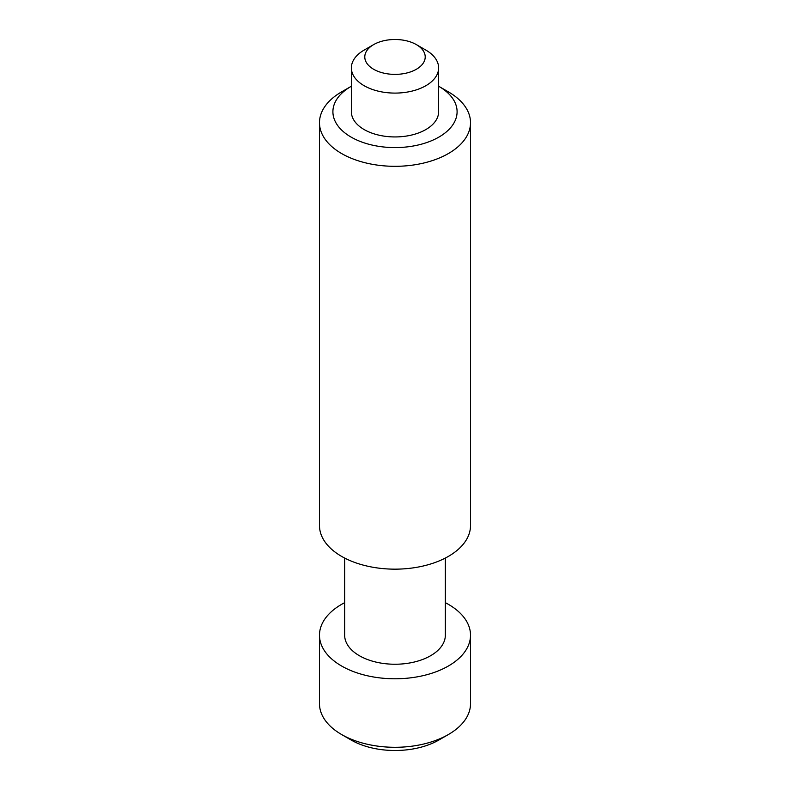 <?xml version="1.0" encoding="UTF-8"?>
<svg xmlns="http://www.w3.org/2000/svg" width="790" height="790" viewBox="0 0 790 790"><rect width="100%" height="100%" fill="white"/><g stroke="black" fill="none" stroke-linecap="round" stroke-linejoin="round"><path stroke-width="1.19" d="M319.486 122.707L319.486 525.557A75.514 43.598 0 0 0 341.596 556.387A75.514 43.598 0 0 0 423.904 565.837A75.514 43.598 0 0 0 470.514 525.557L470.514 122.707A75.514 43.598 180 0 1 423.904 162.997A75.514 43.598 180 0 1 341.596 153.536A75.514 43.598 180 0 1 319.486 122.707A75.514 43.598 180 0 1 341.596 91.877L351.096 86.396A62.094 35.846 180 0 1 351.372 86.248M438.628 86.248A62.094 35.846 180 0 1 438.904 86.396L448.404 91.877A75.514 43.598 180 0 1 470.514 122.707M448.404 91.877L438.904 86.396A62.094 35.846 180 0 1 438.904 137.095A62.094 35.846 180 0 1 351.096 137.095A62.094 35.846 180 0 1 351.096 86.396M344.657 558.056L344.657 635.18A50.343 29.062 0 0 0 359.401 655.73A50.343 29.062 0 0 0 414.266 662.03A50.343 29.062 0 0 0 445.343 635.18L445.343 558.056M425.85 50.086L416.36 44.605L425.85 50.086A43.628 25.191 180 0 1 438.628 67.901L438.628 111.746A43.628 25.191 180 0 1 411.699 135.021A43.628 25.191 180 0 1 364.151 129.56A43.628 25.191 180 0 1 351.372 111.746L351.372 67.901A43.628 25.191 180 0 1 364.151 50.086L373.64 44.605A30.208 17.439 180 0 1 416.36 44.605L416.36 44.605A30.208 17.439 180 0 1 416.36 69.273A30.208 17.439 180 0 1 373.64 69.273A30.208 17.439 180 0 1 373.64 44.605M438.628 67.901A43.628 25.191 180 0 1 411.699 91.176A43.628 25.191 180 0 1 364.151 85.715A43.628 25.191 180 0 1 351.372 67.901M448.404 734.522L438.904 740.003A62.094 35.846 0 0 1 351.096 740.003L341.596 734.522A75.514 43.598 0 0 0 448.404 734.522A75.514 43.598 0 0 0 470.514 703.693L470.514 635.18A75.514 43.598 0 0 0 448.404 604.35A75.514 43.598 0 0 0 445.343 602.681M344.657 602.681A75.514 43.598 0 0 0 319.486 635.18A75.514 43.598 0 0 0 341.596 666.01A75.514 43.598 0 0 0 423.904 675.46A75.514 43.598 0 0 0 470.514 635.18M319.486 635.18L319.486 703.693A75.514 43.598 0 0 0 341.596 734.522L351.096 740.003"/></g></svg>
